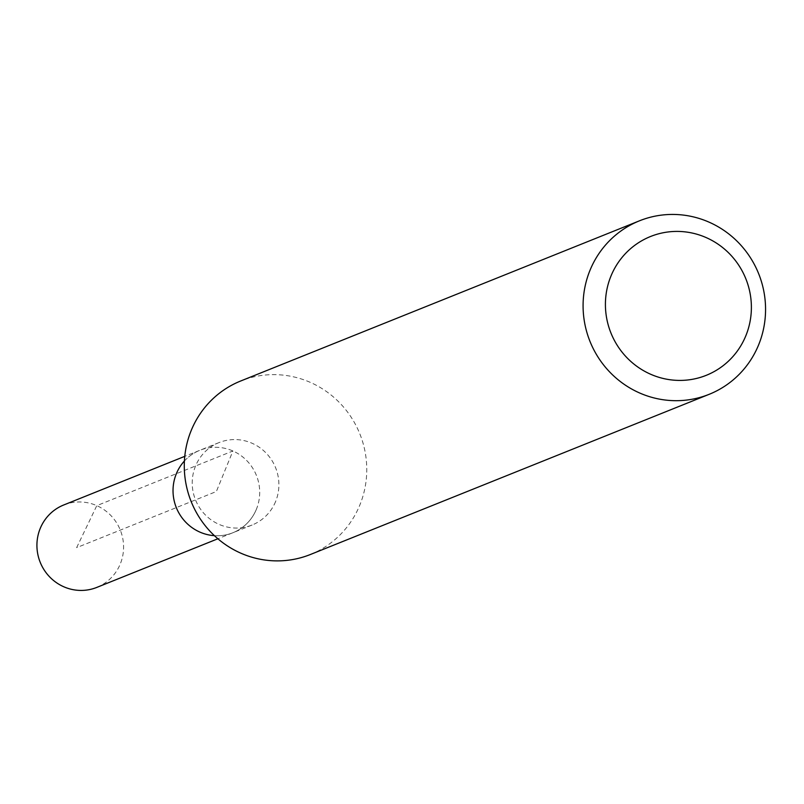 <?xml version="1.0" encoding="UTF-8"?>
<svg xmlns="http://www.w3.org/2000/svg" width="804" height="804" viewBox="0 0 804 804"><rect width="100%" height="100%" fill="white"/><g stroke="black" fill="none" stroke-linecap="round" stroke-linejoin="round"><path stroke-width="0.6" stroke-dasharray="4.02 3.01" d="M96.812 587.402A44.411 43.165 68.1 0 0 120.309 563.885A44.411 43.165 68.1 0 0 110.892 515.535A44.411 43.165 68.1 0 0 63.697 504.992M256.416 509.213A44.411 43.165 -111.9 0 1 232.919 532.73A44.411 43.165 -111.9 0 1 214.407 535.665A44.411 43.165 68.1 0 0 232.919 532.73A44.411 43.165 68.1 0 0 256.416 509.213A44.411 43.165 68.1 0 0 247.009 460.853A44.411 43.165 68.1 0 0 199.814 450.31A44.411 43.165 -111.9 0 1 247.009 460.853A44.411 43.165 -111.9 0 1 256.416 509.213M184.417 460.993A44.411 43.165 -111.9 0 1 199.814 450.31A44.411 43.165 68.1 0 0 184.417 460.993M275.611 501.505A44.411 43.165 -111.9 0 1 252.104 525.022A44.411 43.165 -111.9 0 1 204.909 514.47A44.411 43.165 -111.9 0 1 195.503 466.119A44.411 43.165 -111.9 0 1 219 442.602A44.411 43.165 -111.9 0 1 266.194 453.154A44.411 43.165 -111.9 0 1 275.611 501.505M310.374 554.509A93.485 90.872 68.1 0 0 359.85 505.002A93.485 90.872 68.1 0 0 340.032 403.206A93.485 90.872 68.1 0 0 240.677 381.006M76.631 547.655L96.802 505.646L232.909 450.974L216.366 491.515L76.631 547.655M252.104 525.022L217.874 538.77M219 442.602L184.769 456.35"/><path stroke-width="1.21" d="M184.769 456.35L63.697 504.992A44.411 43.165 68.1 0 0 40.2 528.509A44.411 43.165 68.1 0 0 49.617 576.86A44.411 43.165 68.1 0 0 96.812 587.402L217.874 538.77M214.407 535.665A44.411 43.165 -111.9 0 1 176.307 473.827A44.411 43.165 -111.9 0 1 184.417 460.993A44.411 43.165 68.1 0 0 176.307 473.827A44.411 43.165 68.1 0 0 214.407 535.665M639.481 220.809L240.677 381.006A93.485 90.872 68.1 0 0 191.201 430.512A93.485 90.872 68.1 0 0 211.01 532.308A93.485 90.872 68.1 0 0 310.374 554.509L709.178 394.312A93.485 90.872 -111.9 0 1 609.814 372.111A93.485 90.872 -111.9 0 1 589.995 270.315A93.485 90.872 -111.9 0 1 639.481 220.809A93.485 90.872 -111.9 0 1 738.836 243.009A93.485 90.872 -111.9 0 1 758.654 344.795A93.485 90.872 -111.9 0 1 709.178 394.312M610.939 276.124A74.792 72.692 -111.9 0 1 706.274 237.632A74.792 72.692 -111.9 0 1 745.861 335.71A74.792 72.692 -111.9 0 1 650.536 374.202A74.792 72.692 -111.9 0 1 610.939 276.124"/></g></svg>
